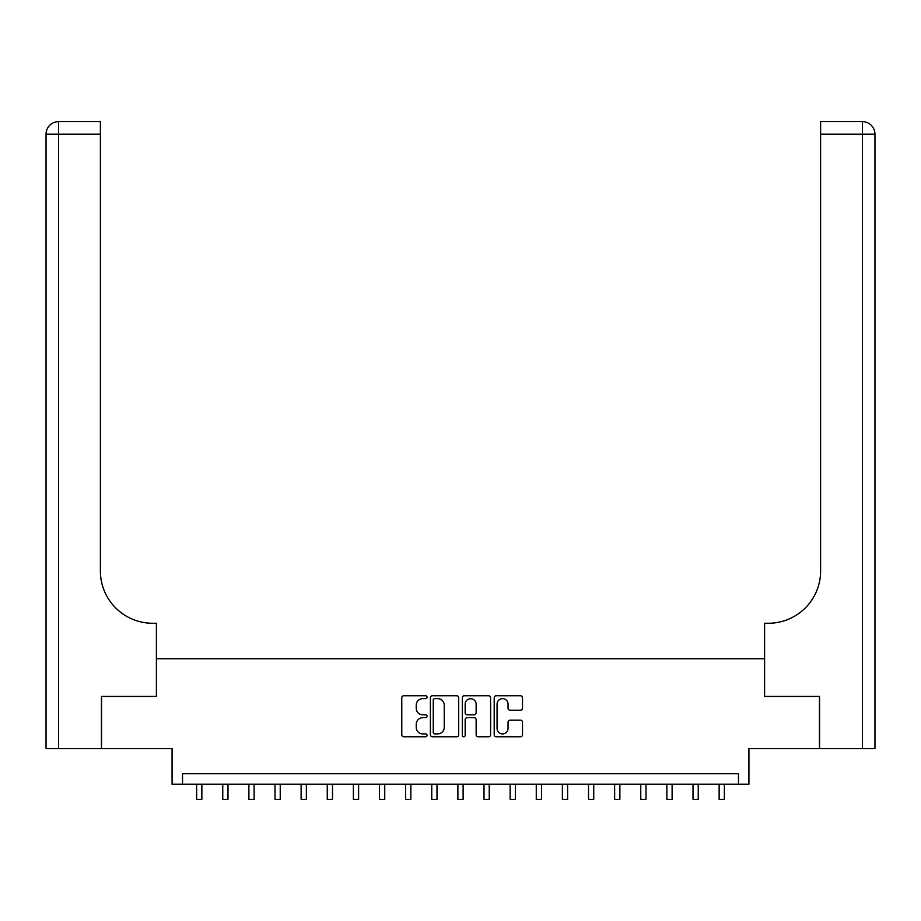 <?xml version="1.0" encoding="UTF-8"?>
<svg xmlns="http://www.w3.org/2000/svg" width="921" height="921" viewBox="0 0 921 921"><rect width="100%" height="100%" fill="white"/><g stroke="black" fill="none" stroke-linecap="round" stroke-linejoin="round"><path stroke-width="1.38" d="M427.056 697.185A1.439 1.439 0 0 0 425.629 695.746L403.824 695.746A2.049 2.049 0 0 0 401.775 697.807L401.775 734.728A2.049 2.049 0 0 0 403.824 736.777L425.629 736.777A1.439 1.439 0 0 0 427.056 735.349A1.439 1.439 0 0 0 425.629 733.91L422.808 733.91A6.562 6.562 0 0 1 416.234 727.348L416.234 724.263A6.562 6.562 0 0 1 422.808 717.701L425.629 717.701A1.439 1.439 0 0 0 427.056 716.262A1.439 1.439 0 0 0 425.629 714.834L422.808 714.834A6.562 6.562 0 0 1 416.234 708.261L416.234 705.187A6.562 6.562 0 0 1 422.808 698.625L425.629 698.625A1.439 1.439 0 0 0 427.056 697.185M520.457 710.218A2.049 2.049 0 0 0 522.506 708.157L522.506 697.807A2.049 2.049 0 0 0 520.457 695.746L496.246 695.746A2.049 2.049 0 0 0 494.197 697.807L494.197 734.728A2.049 2.049 0 0 0 496.246 736.777L520.457 736.777A2.049 2.049 0 0 0 522.506 734.728L522.506 722.214A2.049 2.049 0 0 0 520.457 720.164L510.096 720.164A2.049 2.049 0 0 0 508.047 722.214L508.047 728.419A5.491 5.491 0 0 1 502.555 733.91A5.491 5.491 0 0 1 497.064 728.419L497.064 704.116A5.491 5.491 0 0 1 502.555 698.625A5.491 5.491 0 0 1 508.047 704.116L508.047 708.157A2.049 2.049 0 0 0 510.096 710.218L520.457 710.218M738.469 784.185L748.923 784.185L748.923 748.658L819.46 748.658L819.46 696.414L764.603 696.414L764.603 658.791L156.397 658.791L156.397 696.414L156.397 623.264L152.644 623.264A52.255 52.255 0 0 1 100.389 571.008L100.389 134.201L58.587 134.201L58.587 748.658L101.437 748.658L101.437 696.414L156.397 696.414L101.54 696.414L101.54 748.658L172.077 748.658L172.077 784.185L738.469 784.185L738.469 773.744L182.531 773.744L182.531 784.185M458.704 697.807A2.049 2.049 0 0 0 456.655 695.746L432.444 695.746A2.049 2.049 0 0 0 430.395 697.807L430.395 734.728A2.049 2.049 0 0 0 432.444 736.777L456.655 736.777A2.049 2.049 0 0 0 458.704 734.728L458.704 697.807M464.345 695.746L488.556 695.746A2.049 2.049 0 0 1 490.605 697.807L490.605 734.728A2.049 2.049 0 0 1 488.556 736.777L478.195 736.777A2.049 2.049 0 0 1 476.145 734.728L476.145 719.75A2.049 2.049 0 0 0 474.096 717.701L467.223 717.701A2.049 2.049 0 0 0 465.163 719.75L465.163 735.349A1.439 1.439 0 0 1 463.735 736.777A1.439 1.439 0 0 1 462.296 735.349L462.296 697.807A2.049 2.049 0 0 1 464.345 695.746M434.7 698.625A1.439 1.439 0 0 0 433.261 700.064L433.261 732.471A1.439 1.439 0 0 0 434.7 733.91L437.682 733.91A6.562 6.562 0 0 0 444.244 727.348L444.244 705.187A6.562 6.562 0 0 0 437.682 698.625L434.7 698.625M476.145 704.208A5.491 5.491 0 0 0 470.654 698.728A5.491 5.491 0 0 0 465.163 704.208L465.163 712.773A2.049 2.049 0 0 0 467.223 714.834L474.096 714.834A2.049 2.049 0 0 0 476.145 712.773L476.145 704.208M196.634 784.185L196.634 799.347L201.86 799.347L201.86 784.185M222.755 784.185L222.755 799.347L227.982 799.347L227.982 784.185M248.889 784.185L248.889 799.347L254.115 799.347L254.115 784.185M275.011 784.185L275.011 799.347L280.237 799.347L280.237 784.185M301.132 784.185L301.132 799.347L306.359 799.347L306.359 784.185M58.587 748.658L46.05 748.658L46.05 134.201A12.537 12.537 0 0 1 58.587 121.653L100.389 121.653L100.389 134.201M152.644 623.264A52.255 52.255 0 0 1 100.389 571.008M46.05 134.201A12.537 12.537 0 0 1 58.587 121.653L58.587 134.201L46.05 134.201M819.563 696.414L764.603 696.414L764.603 623.264L768.356 623.264A52.255 52.255 0 0 0 820.611 571.008L820.611 121.653L862.413 121.653A12.537 12.537 0 0 1 874.95 134.201L874.95 748.658L819.563 748.658L819.563 696.414M768.356 623.264A52.255 52.255 0 0 0 820.611 571.008M327.266 784.185L327.266 799.347L332.481 799.347L332.481 784.185M353.388 784.185L353.388 799.347L358.614 799.347L358.614 784.185M379.51 784.185L379.51 799.347L384.736 799.347L384.736 784.185M405.631 784.185L405.631 799.347L410.858 799.347L410.858 784.185M431.765 784.185L431.765 799.347L436.991 799.347L436.991 784.185M457.887 784.185L457.887 799.347L463.113 799.347L463.113 784.185M484.009 784.185L484.009 799.347L489.235 799.347L489.235 784.185M510.142 784.185L510.142 799.347L515.369 799.347L515.369 784.185M536.264 784.185L536.264 799.347L541.49 799.347L541.49 784.185M562.386 784.185L562.386 799.347L567.612 799.347L567.612 784.185M588.519 784.185L588.519 799.347L593.734 799.347L593.734 784.185M614.641 784.185L614.641 799.347L619.868 799.347L619.868 784.185M640.763 784.185L640.763 799.347L645.989 799.347L645.989 784.185M666.885 784.185L666.885 799.347L672.111 799.347L672.111 784.185M693.018 784.185L693.018 799.347L698.245 799.347L698.245 784.185M719.14 784.185L719.14 799.347L724.367 799.347L724.367 784.185M862.413 748.658L862.413 134.201L820.611 134.201M862.413 121.653L862.413 134.201L874.95 134.201"/></g></svg>
